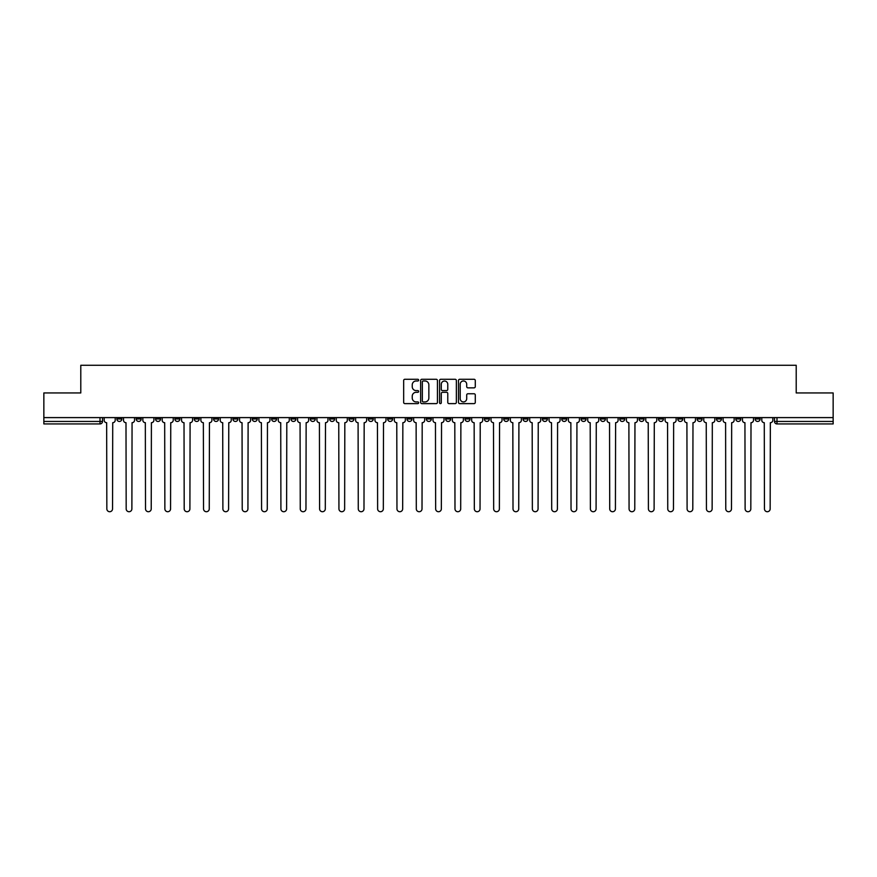 <?xml version="1.0" encoding="UTF-8"?>
<svg xmlns="http://www.w3.org/2000/svg" width="877" height="877" viewBox="0 0 877 877"><rect width="100%" height="100%" fill="white"/><g stroke="black" fill="none" stroke-linecap="round" stroke-linejoin="round"><path stroke-width="1.32" d="M418.658 380.125A0.855 0.855 0 0 0 417.814 379.281L404.878 379.281A1.217 1.217 0 0 0 403.661 380.497L403.661 402.4A1.217 1.217 0 0 0 404.878 403.617L417.814 403.617A0.855 0.855 0 0 0 418.658 402.762A0.855 0.855 0 0 0 417.814 401.918L416.137 401.918A3.892 3.892 0 0 1 412.245 398.015L412.245 396.196A3.892 3.892 0 0 1 416.137 392.304L417.814 392.304A0.855 0.855 0 0 0 418.658 391.449A0.855 0.855 0 0 0 417.814 390.594L416.137 390.594A3.892 3.892 0 0 1 412.245 386.702L412.245 384.871A3.892 3.892 0 0 1 416.137 380.98L417.814 380.98A0.855 0.855 0 0 0 418.658 380.125M755.163 417.605L755.163 418.976L760.118 418.976A2.478 2.478 0 0 1 757.64 421.453A2.478 2.478 0 0 1 755.163 418.976L755.163 417.605M658.452 417.605L658.452 418.976L663.407 418.976A2.478 2.478 0 0 1 660.929 421.453A2.478 2.478 0 0 1 658.452 418.976L658.452 417.605M639.114 418.976L639.114 417.605L639.114 418.976A2.478 2.478 0 0 0 641.591 421.453A2.478 2.478 0 0 1 639.114 418.976L644.069 418.976A2.478 2.478 0 0 1 641.591 421.453M600.427 417.605L600.427 418.976L605.382 418.976A2.478 2.478 0 0 1 602.905 421.453A2.478 2.478 0 0 1 600.427 418.976L600.427 417.605M581.089 418.976L581.089 417.605L581.089 418.976A2.478 2.478 0 0 0 583.567 421.453A2.478 2.478 0 0 1 581.089 418.976L586.044 418.976A2.478 2.478 0 0 1 583.567 421.453M561.74 418.976L561.74 417.605L561.74 418.976A2.478 2.478 0 0 0 564.218 421.453A2.478 2.478 0 0 1 561.74 418.976L566.706 418.976A2.478 2.478 0 0 1 564.218 421.453A2.478 2.478 0 0 0 566.706 418.976A2.478 2.478 0 0 1 564.218 421.453M503.716 418.976L503.716 417.605L503.716 418.976A2.478 2.478 0 0 0 506.193 421.453A2.478 2.478 0 0 1 503.716 418.976L508.682 418.976A2.478 2.478 0 0 1 506.193 421.453M484.378 417.605L484.378 418.976L489.333 418.976A2.478 2.478 0 0 1 486.856 421.453A2.478 2.478 0 0 1 484.378 418.976L484.378 417.605M465.029 417.605L465.029 418.976L469.995 418.976A2.478 2.478 0 0 1 467.518 421.453A2.478 2.478 0 0 1 465.029 418.976L465.029 417.605M445.691 417.605L445.691 418.976L450.646 418.976A2.478 2.478 0 0 1 448.169 421.453A2.478 2.478 0 0 1 445.691 418.976L445.691 417.605M426.354 418.976L426.354 417.605L426.354 418.976A2.478 2.478 0 0 0 428.831 421.453A2.478 2.478 0 0 1 426.354 418.976L431.309 418.976A2.478 2.478 0 0 1 428.831 421.453M387.667 417.605L387.667 418.976L392.622 418.976A2.478 2.478 0 0 1 390.144 421.453A2.478 2.478 0 0 1 387.667 418.976L387.667 417.605M368.318 418.976L368.318 417.605L368.318 418.976A2.478 2.478 0 0 0 370.807 421.453A2.478 2.478 0 0 1 368.318 418.976L373.284 418.976A2.478 2.478 0 0 1 370.807 421.453A2.478 2.478 0 0 0 373.284 418.976A2.478 2.478 0 0 1 370.807 421.453M252.269 417.605L252.269 418.976L257.235 418.976A2.478 2.478 0 0 1 254.747 421.453A2.478 2.478 0 0 1 252.269 418.976L252.269 417.605M232.931 417.605L232.931 418.976L237.886 418.976A2.478 2.478 0 0 1 235.409 421.453A2.478 2.478 0 0 1 232.931 418.976L232.931 417.605M213.593 417.605L213.593 418.976L218.548 418.976A2.478 2.478 0 0 1 216.071 421.453A2.478 2.478 0 0 1 213.593 418.976L213.593 417.605M174.907 417.605L174.907 418.976L179.862 418.976A2.478 2.478 0 0 1 177.384 421.453A2.478 2.478 0 0 1 174.907 418.976L174.907 417.605M155.558 417.605L155.558 418.976L160.524 418.976A2.478 2.478 0 0 1 158.046 421.453A2.478 2.478 0 0 1 155.558 418.976L155.558 417.605M474.062 387.853A1.217 1.217 0 0 0 475.279 386.636L475.279 380.497A1.217 1.217 0 0 0 474.062 379.281L459.701 379.281A1.217 1.217 0 0 0 458.485 380.497L458.485 402.4A1.217 1.217 0 0 0 459.701 403.617L474.062 403.617A1.217 1.217 0 0 0 475.279 402.4L475.279 394.979A1.217 1.217 0 0 0 474.062 393.762L467.923 393.762A1.217 1.217 0 0 0 466.707 394.979L466.707 398.662A3.256 3.256 0 0 1 463.451 401.918A3.256 3.256 0 0 1 460.195 398.662L460.195 384.236A3.256 3.256 0 0 1 463.451 380.98A3.256 3.256 0 0 1 466.707 384.236L466.707 386.636A1.217 1.217 0 0 0 467.923 387.853L474.062 387.853M43.85 417.605L43.85 392.94L80.794 392.94L80.794 365.281L796.206 365.281L796.206 392.94L833.15 392.94L833.15 417.605L43.85 417.605L43.85 421.453L102.499 421.453L102.499 417.605L102.499 421.453A2.478 2.478 0 0 1 100.011 423.931L43.85 423.931L43.85 421.453M437.437 380.497A1.217 1.217 0 0 0 436.22 379.281L421.859 379.281A1.217 1.217 0 0 0 420.642 380.497L420.642 402.4A1.217 1.217 0 0 0 421.859 403.617L436.22 403.617A1.217 1.217 0 0 0 437.437 402.4L437.437 380.497M440.78 379.281L455.141 379.281A1.217 1.217 0 0 1 456.358 380.497L456.358 402.4A1.217 1.217 0 0 1 455.141 403.617L449.002 403.617A1.217 1.217 0 0 1 447.774 402.4L447.774 393.521A1.217 1.217 0 0 0 446.557 392.304L442.49 392.304A1.217 1.217 0 0 0 441.274 393.521L441.274 402.762A0.855 0.855 0 0 1 440.418 403.617A0.855 0.855 0 0 1 439.563 402.762L439.563 380.497A1.217 1.217 0 0 1 440.78 379.281M774.501 417.605L774.501 421.453L833.15 421.453L833.15 423.931L776.989 423.931A2.478 2.478 0 0 1 774.501 421.453A2.478 2.478 0 0 0 776.989 423.931L776.989 417.605M833.15 417.605L833.15 421.453M760.118 417.605L760.118 418.976A2.478 2.478 0 0 1 757.64 421.453A2.478 2.478 0 0 0 760.118 418.976M740.78 417.605L740.78 418.976A2.478 2.478 0 0 1 738.302 421.453A2.478 2.478 0 0 1 735.825 418.976L740.78 418.976M735.825 417.605L735.825 418.976M721.442 417.605L721.442 418.976A2.478 2.478 0 0 1 718.954 421.453A2.478 2.478 0 0 1 716.476 418.976L721.442 418.976M716.476 417.605L716.476 418.976M702.093 417.605L702.093 418.976A2.478 2.478 0 0 1 699.616 421.453A2.478 2.478 0 0 1 697.138 418.976A2.478 2.478 0 0 0 699.616 421.453M697.138 417.605L697.138 418.976L702.093 418.976M682.755 417.605L682.755 418.976A2.478 2.478 0 0 1 680.278 421.453A2.478 2.478 0 0 1 677.789 418.976L682.755 418.976M677.789 417.605L677.789 418.976M663.407 417.605L663.407 418.976L663.407 417.605M644.069 417.605L644.069 418.976M624.731 417.605L624.731 418.976A2.478 2.478 0 0 1 622.253 421.453A2.478 2.478 0 0 1 619.765 418.976L624.731 418.976A2.478 2.478 0 0 1 622.253 421.453A2.478 2.478 0 0 0 624.731 418.976L624.731 417.605M619.765 417.605L619.765 418.976M605.382 417.605L605.382 418.976A2.478 2.478 0 0 1 602.905 421.453A2.478 2.478 0 0 0 605.382 418.976L605.382 417.605M586.044 417.605L586.044 418.976L586.044 417.605M566.706 417.605L566.706 418.976M547.358 417.605L547.358 418.976A2.478 2.478 0 0 1 544.88 421.453A2.478 2.478 0 0 1 542.403 418.976L547.358 418.976A2.478 2.478 0 0 1 544.88 421.453A2.478 2.478 0 0 0 547.358 418.976M542.403 417.605L542.403 418.976M528.02 417.605L528.02 418.976A2.478 2.478 0 0 1 525.542 421.453A2.478 2.478 0 0 1 523.054 418.976A2.478 2.478 0 0 0 525.542 421.453A2.478 2.478 0 0 0 528.02 418.976A2.478 2.478 0 0 1 525.542 421.453M523.054 417.605L523.054 418.976L528.02 418.976M508.682 417.605L508.682 418.976L508.682 417.605M489.333 417.605L489.333 418.976L489.333 417.605M469.995 417.605L469.995 418.976A2.478 2.478 0 0 1 467.518 421.453A2.478 2.478 0 0 0 469.995 418.976L469.995 417.605M450.646 417.605L450.646 418.976A2.478 2.478 0 0 1 448.169 421.453A2.478 2.478 0 0 0 450.646 418.976M431.309 417.605L431.309 418.976L431.309 417.605M411.971 417.605L411.971 418.976A2.478 2.478 0 0 1 409.482 421.453A2.478 2.478 0 0 1 407.005 418.976A2.478 2.478 0 0 0 409.482 421.453M407.005 417.605L407.005 418.976L411.971 418.976M392.622 417.605L392.622 418.976A2.478 2.478 0 0 1 390.144 421.453A2.478 2.478 0 0 0 392.622 418.976L392.622 417.605M373.284 417.605L373.284 418.976M353.946 417.605L353.946 418.976A2.478 2.478 0 0 1 351.458 421.453A2.478 2.478 0 0 1 348.98 418.976L353.946 418.976M348.98 417.605L348.98 418.976M334.597 417.605L334.597 418.976A2.478 2.478 0 0 1 332.12 421.453A2.478 2.478 0 0 1 329.642 418.976L334.597 418.976M329.642 417.605L329.642 418.976M315.26 417.605L315.26 418.976A2.478 2.478 0 0 1 312.782 421.453A2.478 2.478 0 0 1 310.294 418.976L315.26 418.976M310.294 417.605L310.294 418.976M295.911 417.605L295.911 418.976A2.478 2.478 0 0 1 293.433 421.453A2.478 2.478 0 0 1 290.956 418.976L295.911 418.976M290.956 417.605L290.956 418.976M276.573 417.605L276.573 418.976A2.478 2.478 0 0 1 274.095 421.453A2.478 2.478 0 0 1 271.618 418.976L276.573 418.976M271.618 417.605L271.618 418.976M257.235 417.605L257.235 418.976L257.235 417.605M237.886 417.605L237.886 418.976M218.548 417.605L218.548 418.976L218.548 417.605M199.211 417.605L199.211 418.976A2.478 2.478 0 0 1 196.722 421.453A2.478 2.478 0 0 1 194.245 418.976L199.211 418.976M194.245 417.605L194.245 418.976M179.862 417.605L179.862 418.976M160.524 417.605L160.524 418.976L160.524 417.605M141.175 417.605L141.175 418.976A2.478 2.478 0 0 1 138.698 421.453A2.478 2.478 0 0 1 136.22 418.976L141.175 418.976M136.22 417.605L136.22 418.976M116.882 417.605L116.882 418.976L121.837 418.976L121.837 417.605L121.837 418.976A2.478 2.478 0 0 1 119.36 421.453A2.478 2.478 0 0 1 116.882 418.976A2.478 2.478 0 0 0 119.36 421.453M100.011 423.931A2.478 2.478 0 0 0 102.499 421.453A2.478 2.478 0 0 1 100.011 423.931L100.011 417.605M423.196 380.98A0.855 0.855 0 0 0 422.341 381.835L422.341 401.063A0.855 0.855 0 0 0 423.196 401.918L424.961 401.918A3.892 3.892 0 0 0 428.853 398.015L428.853 384.871A3.892 3.892 0 0 0 424.961 380.98L423.196 380.98M447.774 384.301A3.256 3.256 0 0 0 444.529 381.046A3.256 3.256 0 0 0 441.274 384.301L441.274 389.377A1.217 1.217 0 0 0 442.49 390.594L446.557 390.594A1.217 1.217 0 0 0 447.774 389.377L447.774 384.301M104.166 420.215L104.166 417.605L104.166 420.215A2.478 2.478 0 0 0 106.654 422.692L106.841 508.857A2.85 2.85 0 0 0 109.691 511.719A2.85 2.85 0 0 0 112.541 508.857L112.727 422.692A2.478 2.478 0 0 0 115.205 420.215L115.205 417.605L115.205 420.215M106.654 422.692L106.841 508.857M112.541 508.857L112.727 422.692M123.514 420.215L123.514 417.605L123.514 420.215A2.478 2.478 0 0 0 125.992 422.692L126.178 508.857A2.85 2.85 0 0 0 129.029 511.719A2.85 2.85 0 0 0 131.879 508.857L132.065 422.692A2.478 2.478 0 0 0 134.543 420.215L134.543 417.605L134.543 420.215M142.852 420.215L142.852 417.605L142.852 420.215A2.478 2.478 0 0 0 145.33 422.692L145.516 508.857A2.85 2.85 0 0 0 148.366 511.719A2.85 2.85 0 0 0 151.228 508.857L151.403 422.692A2.478 2.478 0 0 0 153.892 420.215L153.892 417.605L153.892 420.215M162.19 420.215L162.19 417.605L162.19 420.215A2.478 2.478 0 0 0 164.679 422.692L164.865 508.857A2.85 2.85 0 0 0 167.715 511.719A2.85 2.85 0 0 0 170.566 508.857L170.752 422.692A2.478 2.478 0 0 0 173.229 420.215L173.229 417.605L173.229 420.215M125.992 422.692L126.178 508.857M131.879 508.857L132.065 422.692M145.33 422.692L145.516 508.857M151.228 508.857L151.403 422.692M164.679 422.692L164.865 508.857M170.566 508.857L170.752 422.692M181.539 420.215L181.539 417.605L181.539 420.215A2.478 2.478 0 0 0 184.017 422.692L184.203 508.857A2.85 2.85 0 0 0 187.053 511.719A2.85 2.85 0 0 0 189.903 508.857L190.09 422.692A2.478 2.478 0 0 0 192.567 420.215L192.567 417.605L192.567 420.215M200.877 420.215L200.877 417.605L200.877 420.215A2.478 2.478 0 0 0 203.354 422.692L203.541 508.857A2.85 2.85 0 0 0 206.402 511.719A2.85 2.85 0 0 0 209.252 508.857L209.439 422.692A2.478 2.478 0 0 0 211.916 420.215L211.916 417.605L211.916 420.215M184.017 422.692L184.203 508.857M189.903 508.857L190.09 422.692M203.354 422.692L203.541 508.857M209.252 508.857L209.439 422.692M220.226 420.215L220.226 417.605L220.226 420.215A2.478 2.478 0 0 0 222.703 422.692L222.89 508.857A2.85 2.85 0 0 0 225.74 511.719A2.85 2.85 0 0 0 228.59 508.857L228.776 422.692A2.478 2.478 0 0 0 231.254 420.215L231.254 417.605L231.254 420.215M239.564 420.215L239.564 417.605L239.564 420.215A2.478 2.478 0 0 0 242.041 422.692L242.227 508.857A2.85 2.85 0 0 0 245.078 511.719A2.85 2.85 0 0 0 247.928 508.857L248.114 422.692A2.478 2.478 0 0 0 250.603 420.215L250.603 417.605L250.603 420.215M258.901 420.215L258.901 417.605L258.901 420.215A2.478 2.478 0 0 0 261.39 422.692L261.576 508.857A2.85 2.85 0 0 0 264.426 511.719A2.85 2.85 0 0 0 267.277 508.857L267.463 422.692A2.478 2.478 0 0 0 269.941 420.215L269.941 417.605L269.941 420.215M278.25 420.215L278.25 417.605L278.25 420.215A2.478 2.478 0 0 0 280.728 422.692L280.914 508.857A2.85 2.85 0 0 0 283.764 511.719A2.85 2.85 0 0 0 286.615 508.857L286.801 422.692A2.478 2.478 0 0 0 289.278 420.215L289.278 417.605L289.278 420.215M297.588 420.215L297.588 417.605L297.588 420.215A2.478 2.478 0 0 0 300.066 422.692L300.252 508.857A2.85 2.85 0 0 0 303.102 511.719A2.85 2.85 0 0 0 305.963 508.857L306.139 422.692A2.478 2.478 0 0 0 308.627 420.215L308.627 417.605L308.627 420.215M316.926 420.215L316.926 417.605L316.926 420.215A2.478 2.478 0 0 0 319.414 422.692L319.601 508.857A2.85 2.85 0 0 0 322.451 511.719A2.85 2.85 0 0 0 325.301 508.857L325.488 422.692A2.478 2.478 0 0 0 327.965 420.215L327.965 417.605L327.965 420.215M336.275 420.215L336.275 417.605L336.275 420.215A2.478 2.478 0 0 0 338.752 422.692L338.939 508.857A2.85 2.85 0 0 0 341.789 511.719A2.85 2.85 0 0 0 344.639 508.857L344.825 422.692A2.478 2.478 0 0 0 347.303 420.215L347.303 417.605L347.303 420.215M355.613 420.215L355.613 417.605L355.613 420.215A2.478 2.478 0 0 0 358.09 422.692L358.276 508.857A2.85 2.85 0 0 0 361.138 511.719A2.85 2.85 0 0 0 363.988 508.857L364.174 422.692A2.478 2.478 0 0 0 366.652 420.215L366.652 417.605L366.652 420.215M222.703 422.692L222.89 508.857M228.59 508.857L228.776 422.692M242.041 422.692L242.227 508.857M247.928 508.857L248.114 422.692M261.39 422.692L261.576 508.857M267.277 508.857L267.463 422.692M280.728 422.692L280.914 508.857M286.615 508.857L286.801 422.692M300.066 422.692L300.252 508.857M305.963 508.857L306.139 422.692M319.414 422.692L319.601 508.857M325.301 508.857L325.488 422.692M338.752 422.692L338.939 508.857M344.639 508.857L344.825 422.692M358.09 422.692L358.276 508.857M363.988 508.857L364.174 422.692M374.961 420.215L374.961 417.605L374.961 420.215A2.478 2.478 0 0 0 377.439 422.692L377.625 508.857A2.85 2.85 0 0 0 380.475 511.719A2.85 2.85 0 0 0 383.326 508.857L383.512 422.692A2.478 2.478 0 0 0 385.99 420.215L385.99 417.605L385.99 420.215M394.299 420.215L394.299 417.605L394.299 420.215A2.478 2.478 0 0 0 396.777 422.692L396.963 508.857A2.85 2.85 0 0 0 399.813 511.719A2.85 2.85 0 0 0 402.664 508.857L402.85 422.692A2.478 2.478 0 0 0 405.338 420.215L405.338 417.605L405.338 420.215M413.637 420.215L413.637 417.605L413.637 420.215A2.478 2.478 0 0 0 416.126 422.692L416.301 508.857A2.85 2.85 0 0 0 419.162 511.719A2.85 2.85 0 0 0 422.012 508.857L422.199 422.692A2.478 2.478 0 0 0 424.676 420.215L424.676 417.605L424.676 420.215M432.986 420.215L432.986 417.605L432.986 420.215A2.478 2.478 0 0 0 435.463 422.692L435.65 508.857A2.85 2.85 0 0 0 438.5 511.719A2.85 2.85 0 0 0 441.35 508.857L441.537 422.692A2.478 2.478 0 0 0 444.014 420.215L444.014 417.605L444.014 420.215M452.324 420.215L452.324 417.605L452.324 420.215A2.478 2.478 0 0 0 454.801 422.692L454.988 508.857A2.85 2.85 0 0 0 457.838 511.719A2.85 2.85 0 0 0 460.699 508.857L460.874 422.692A2.478 2.478 0 0 0 463.363 420.215L463.363 417.605L463.363 420.215M471.662 420.215L471.662 417.605L471.662 420.215A2.478 2.478 0 0 0 474.15 422.692L474.336 508.857A2.85 2.85 0 0 0 477.187 511.719A2.85 2.85 0 0 0 480.037 508.857L480.223 422.692A2.478 2.478 0 0 0 482.701 420.215L482.701 417.605L482.701 420.215M491.01 420.215L491.01 417.605L491.01 420.215A2.478 2.478 0 0 0 493.488 422.692L493.674 508.857A2.85 2.85 0 0 0 496.525 511.719A2.85 2.85 0 0 0 499.375 508.857L499.561 422.692A2.478 2.478 0 0 0 502.039 420.215L502.039 417.605L502.039 420.215M510.348 420.215L510.348 417.605L510.348 420.215A2.478 2.478 0 0 0 512.826 422.692L513.012 508.857A2.85 2.85 0 0 0 515.862 511.719A2.85 2.85 0 0 0 518.724 508.857L518.91 422.692A2.478 2.478 0 0 0 521.387 420.215L521.387 417.605L521.387 420.215M529.697 420.215L529.697 417.605L529.697 420.215A2.478 2.478 0 0 0 532.175 422.692L532.361 508.857A2.85 2.85 0 0 0 535.211 511.719A2.85 2.85 0 0 0 538.061 508.857L538.248 422.692A2.478 2.478 0 0 0 540.725 420.215L540.725 417.605L540.725 420.215M549.035 420.215L549.035 417.605L549.035 420.215A2.478 2.478 0 0 0 551.512 422.692L551.699 508.857A2.85 2.85 0 0 0 554.549 511.719A2.85 2.85 0 0 0 557.399 508.857L557.586 422.692A2.478 2.478 0 0 0 560.074 420.215L560.074 417.605L560.074 420.215M568.373 420.215L568.373 417.605L568.373 420.215A2.478 2.478 0 0 0 570.861 422.692L571.037 508.857A2.85 2.85 0 0 0 573.898 511.719A2.85 2.85 0 0 0 576.748 508.857L576.934 422.692A2.478 2.478 0 0 0 579.412 420.215L579.412 417.605L579.412 420.215M587.722 420.215L587.722 417.605L587.722 420.215A2.478 2.478 0 0 0 590.199 422.692L590.385 508.857A2.85 2.85 0 0 0 593.236 511.719A2.85 2.85 0 0 0 596.086 508.857L596.272 422.692A2.478 2.478 0 0 0 598.75 420.215L598.75 417.605L598.75 420.215M607.059 420.215L607.059 417.605L607.059 420.215A2.478 2.478 0 0 0 609.537 422.692L609.723 508.857A2.85 2.85 0 0 0 612.574 511.719A2.85 2.85 0 0 0 615.424 508.857L615.61 422.692A2.478 2.478 0 0 0 618.099 420.215L618.099 417.605L618.099 420.215M626.397 420.215L626.397 417.605L626.397 420.215A2.478 2.478 0 0 0 628.886 422.692L629.072 508.857A2.85 2.85 0 0 0 631.922 511.719A2.85 2.85 0 0 0 634.773 508.857L634.959 422.692A2.478 2.478 0 0 0 637.436 420.215L637.436 417.605L637.436 420.215M645.746 420.215L645.746 417.605L645.746 420.215A2.478 2.478 0 0 0 648.224 422.692L648.41 508.857A2.85 2.85 0 0 0 651.26 511.719A2.85 2.85 0 0 0 654.11 508.857L654.297 422.692A2.478 2.478 0 0 0 656.774 420.215L656.774 417.605L656.774 420.215M377.439 422.692L377.625 508.857M383.326 508.857L383.512 422.692M396.777 422.692L396.963 508.857M402.664 508.857L402.85 422.692M416.126 422.692L416.301 508.857M422.012 508.857L422.199 422.692M435.463 422.692L435.65 508.857M441.35 508.857L441.537 422.692M454.801 422.692L454.988 508.857M460.699 508.857L460.874 422.692M474.15 422.692L474.336 508.857M480.037 508.857L480.223 422.692M493.488 422.692L493.674 508.857M499.375 508.857L499.561 422.692M512.826 422.692L513.012 508.857M518.724 508.857L518.91 422.692M532.175 422.692L532.361 508.857M538.061 508.857L538.248 422.692M551.512 422.692L551.699 508.857M557.399 508.857L557.586 422.692M570.861 422.692L571.037 508.857M576.748 508.857L576.934 422.692M590.199 422.692L590.385 508.857M596.086 508.857L596.272 422.692M609.537 422.692L609.723 508.857M615.424 508.857L615.61 422.692M628.886 422.692L629.072 508.857M634.773 508.857L634.959 422.692M648.224 422.692L648.41 508.857M654.11 508.857L654.297 422.692M665.084 420.215L665.084 417.605L665.084 420.215A2.478 2.478 0 0 0 667.561 422.692L667.748 508.857A2.85 2.85 0 0 0 670.598 511.719A2.85 2.85 0 0 0 673.459 508.857L673.646 422.692A2.478 2.478 0 0 0 676.123 420.215L676.123 417.605L676.123 420.215M667.561 422.692L667.748 508.857M673.459 508.857L673.646 422.692M684.433 420.215L684.433 417.605L684.433 420.215A2.478 2.478 0 0 0 686.91 422.692L687.097 508.857A2.85 2.85 0 0 0 689.947 511.719A2.85 2.85 0 0 0 692.797 508.857L692.983 422.692A2.478 2.478 0 0 0 695.461 420.215L695.461 417.605L695.461 420.215M686.91 422.692L687.097 508.857M692.797 508.857L692.983 422.692M703.771 420.215L703.771 417.605L703.771 420.215A2.478 2.478 0 0 0 706.248 422.692L706.434 508.857A2.85 2.85 0 0 0 709.285 511.719A2.85 2.85 0 0 0 712.135 508.857L712.321 422.692A2.478 2.478 0 0 0 714.81 420.215L714.81 417.605L714.81 420.215M706.248 422.692L706.434 508.857M712.135 508.857L712.321 422.692M723.108 420.215L723.108 417.605L723.108 420.215A2.478 2.478 0 0 0 725.597 422.692L725.772 508.857A2.85 2.85 0 0 0 728.634 511.719A2.85 2.85 0 0 0 731.484 508.857L731.67 422.692A2.478 2.478 0 0 0 734.148 420.215L734.148 417.605L734.148 420.215M725.597 422.692L725.772 508.857M731.484 508.857L731.67 422.692M742.457 420.215L742.457 417.605L742.457 420.215A2.478 2.478 0 0 0 744.935 422.692L745.121 508.857A2.85 2.85 0 0 0 747.971 511.719A2.85 2.85 0 0 0 750.822 508.857L751.008 422.692A2.478 2.478 0 0 0 753.486 420.215L753.486 417.605L753.486 420.215M744.935 422.692L745.121 508.857M750.822 508.857L751.008 422.692M761.795 420.215L761.795 417.605L761.795 420.215A2.478 2.478 0 0 0 764.273 422.692L764.459 508.857A2.85 2.85 0 0 0 767.309 511.719A2.85 2.85 0 0 0 770.159 508.857L770.346 422.692A2.478 2.478 0 0 0 772.834 420.215L772.834 417.605L772.834 420.215M764.273 422.692L764.459 508.857M770.159 508.857L770.346 422.692"/></g></svg>
